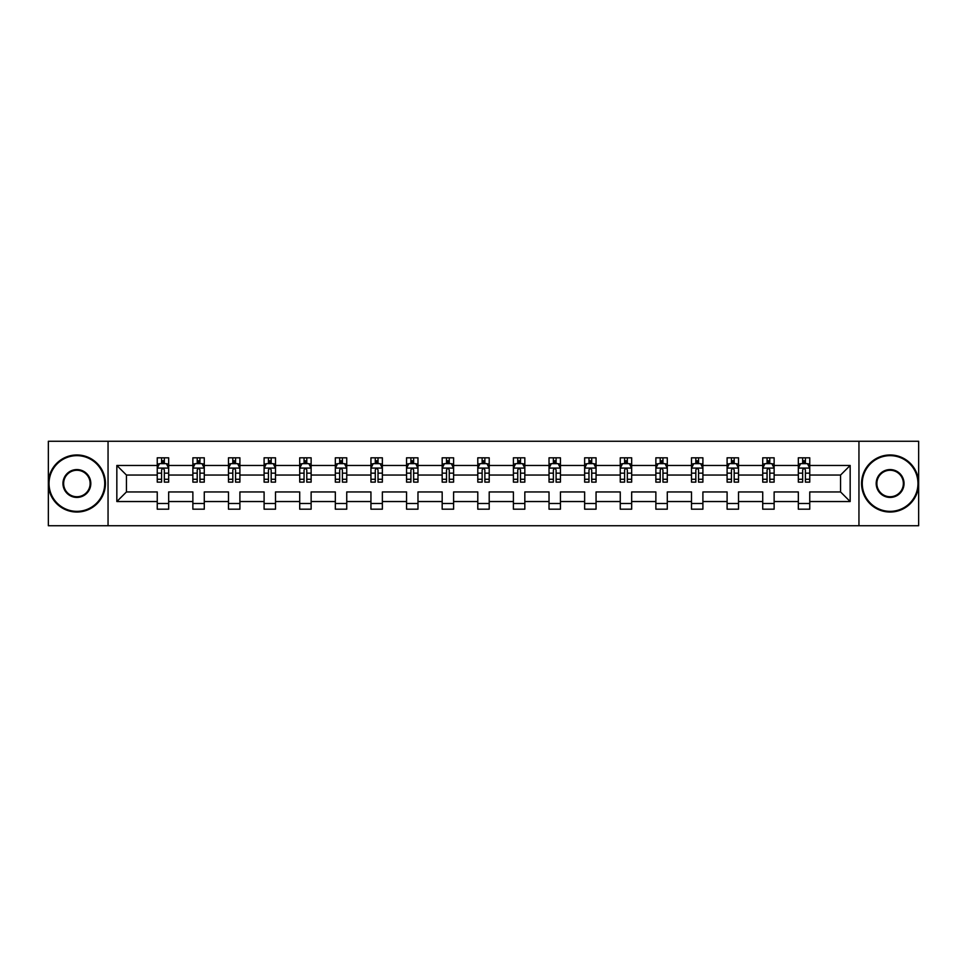 <?xml version="1.0" encoding="UTF-8"?>
<svg xmlns="http://www.w3.org/2000/svg" width="967" height="967" viewBox="0 0 967 967"><rect width="100%" height="100%" fill="white"/><g stroke="black" fill="none" stroke-linecap="round" stroke-linejoin="round"><path stroke-width="1.45" d="M858.95 525.734L918.65 525.734L918.65 441.266L858.95 441.266L858.95 525.734L108.05 525.734L108.05 441.266L48.35 441.266L48.35 525.734L108.05 525.734M809.754 501.535L809.754 491.949L840.565 491.949L850.162 501.535L809.754 501.535L809.754 509.186L798.331 509.186L798.331 501.535L774.132 501.535L774.132 509.186L762.721 509.186L762.721 501.535L738.522 501.535L738.522 509.186L727.099 509.186L727.099 501.535L702.9 501.535L702.9 509.186L691.49 509.186L691.49 501.535L667.29 501.535L667.29 509.186L655.868 509.186L655.868 501.535L631.669 501.535L631.669 509.186L620.258 509.186L620.258 501.535L596.059 501.535L596.059 509.186L584.636 509.186L584.636 501.535L560.437 501.535L560.437 509.186L549.026 509.186L549.026 501.535L524.827 501.535L524.827 509.186L513.404 509.186L513.404 501.535L489.205 501.535L489.205 509.186L477.795 509.186L477.795 501.535L453.596 501.535L453.596 509.186L442.173 509.186L442.173 501.535L417.974 501.535L417.974 509.186L406.563 509.186L406.563 501.535L382.364 501.535L382.364 509.186L370.941 509.186L370.941 501.535L346.742 501.535L346.742 509.186L335.331 509.186L335.331 501.535L311.132 501.535L311.132 509.186L299.71 509.186L299.71 501.535L275.51 501.535L275.51 509.186L264.1 509.186L264.1 501.535L239.901 501.535L239.901 509.186L228.478 509.186L228.478 501.535L204.279 501.535L204.279 509.186L192.868 509.186L192.868 501.535L168.669 501.535L168.669 509.186L157.246 509.186L157.246 501.535L116.838 501.535L116.838 465.465L157.246 465.465L157.246 457.814L168.669 457.814L168.669 465.465L192.868 465.465L192.868 457.814L204.279 457.814L204.279 465.465L228.478 465.465L228.478 457.814L239.901 457.814L239.901 465.465L264.1 465.465L264.1 457.814L275.51 457.814L275.51 465.465L299.71 465.465L299.71 457.814L311.132 457.814L311.132 465.465L335.331 465.465L335.331 457.814L346.742 457.814L346.742 465.465L370.941 465.465L370.941 457.814L382.364 457.814L382.364 465.465L406.563 465.465L406.563 457.814L417.974 457.814L417.974 465.465L442.173 465.465L442.173 457.814L453.596 457.814L453.596 465.465L477.795 465.465L477.795 457.814L489.205 457.814L489.205 465.465L513.404 465.465L513.404 457.814L524.827 457.814L524.827 465.465L549.026 465.465L549.026 457.814L560.437 457.814L560.437 465.465L584.636 465.465L584.636 457.814L596.059 457.814L596.059 465.465L620.258 465.465L620.258 457.814L631.669 457.814L631.669 465.465L655.868 465.465L655.868 457.814L667.29 457.814L667.29 465.465L691.49 465.465L691.49 457.814L702.9 457.814L702.9 465.465L727.099 465.465L727.099 457.814L738.522 457.814L738.522 465.465L762.721 465.465L762.721 457.814L774.132 457.814L774.132 465.465L798.331 465.465L798.331 457.814L809.754 457.814L809.754 465.465L850.162 465.465L850.162 501.535M858.95 441.266L108.05 441.266M798.331 465.465L798.331 475.051L774.132 475.051L774.132 465.465M774.132 501.535L774.132 491.949L798.331 491.949L798.331 501.535M762.721 465.465L762.721 475.051L738.522 475.051L738.522 465.465M738.522 501.535L738.522 491.949L762.721 491.949L762.721 501.535M727.099 465.465L727.099 475.051L702.9 475.051L702.9 465.465M702.9 501.535L702.9 491.949L727.099 491.949L727.099 501.535M691.49 465.465L691.49 475.051L667.29 475.051L667.29 465.465M667.29 501.535L667.29 491.949L691.49 491.949L691.49 501.535M655.868 465.465L655.868 475.051L631.669 475.051L631.669 465.465M631.669 501.535L631.669 491.949L655.868 491.949L655.868 501.535M620.258 465.465L620.258 475.051L596.059 475.051L596.059 465.465M596.059 501.535L596.059 491.949L620.258 491.949L620.258 501.535M584.636 465.465L584.636 475.051L560.437 475.051L560.437 465.465M560.437 501.535L560.437 491.949L584.636 491.949L584.636 501.535M549.026 465.465L549.026 475.051L524.827 475.051L524.827 465.465M524.827 501.535L524.827 491.949L549.026 491.949L549.026 501.535M513.404 465.465L513.404 475.051L489.205 475.051L489.205 465.465M489.205 501.535L489.205 491.949L513.404 491.949L513.404 501.535M477.795 465.465L477.795 475.051L453.596 475.051L453.596 465.465M453.596 501.535L453.596 491.949L477.795 491.949L477.795 501.535M442.173 465.465L442.173 475.051L417.974 475.051L417.974 465.465M417.974 501.535L417.974 491.949L442.173 491.949L442.173 501.535M406.563 465.465L406.563 475.051L382.364 475.051L382.364 465.465M382.364 501.535L382.364 491.949L406.563 491.949L406.563 501.535M370.941 465.465L370.941 475.051L346.742 475.051L346.742 465.465M346.742 501.535L346.742 491.949L370.941 491.949L370.941 501.535M335.331 465.465L335.331 475.051L311.132 475.051L311.132 465.465M311.132 501.535L311.132 491.949L335.331 491.949L335.331 501.535M299.71 465.465L299.71 475.051L275.51 475.051L275.51 465.465M275.51 501.535L275.51 491.949L299.71 491.949L299.71 501.535M264.1 465.465L264.1 475.051L239.901 475.051L239.901 465.465M239.901 501.535L239.901 491.949L264.1 491.949L264.1 501.535M228.478 465.465L228.478 475.051L204.279 475.051L204.279 465.465M204.279 501.535L204.279 491.949L228.478 491.949L228.478 501.535M192.868 465.465L192.868 475.051L168.669 475.051L168.669 465.465M168.669 501.535L168.669 491.949L192.868 491.949L192.868 501.535M157.246 465.465L157.246 475.051L126.435 475.051L126.435 491.949L157.246 491.949L157.246 501.535M116.838 465.465L126.435 475.051M840.565 491.949L840.565 475.051L809.754 475.051L809.754 465.465M802.67 463.519L805.414 463.519M767.061 463.519L769.792 463.519M731.439 463.519L734.183 463.519M695.829 463.519L698.561 463.519M660.207 463.519L662.951 463.519M624.597 463.519L627.329 463.519M588.976 463.519L591.719 463.519M553.366 463.519L556.098 463.519M517.744 463.519L520.488 463.519M482.134 463.519L484.866 463.519M446.512 463.519L449.256 463.519M410.902 463.519L413.634 463.519M375.281 463.519L378.024 463.519M339.671 463.519L342.403 463.519M304.049 463.519L306.793 463.519M268.439 463.519L271.171 463.519M232.817 463.519L235.561 463.519M197.208 463.519L199.939 463.519M161.586 463.519L164.33 463.519M157.246 503.481L168.669 503.481M192.868 503.481L204.279 503.481M228.478 503.481L239.901 503.481M264.1 503.481L275.51 503.481M299.71 503.481L311.132 503.481M335.331 503.481L346.742 503.481M370.941 503.481L382.364 503.481M406.563 503.481L417.974 503.481M442.173 503.481L453.596 503.481M477.795 503.481L489.205 503.481M513.404 503.481L524.827 503.481M549.026 503.481L560.437 503.481M584.636 503.481L596.059 503.481M620.258 503.481L631.669 503.481M655.868 503.481L667.29 503.481M691.49 503.481L702.9 503.481M727.099 503.481L738.522 503.481M762.721 503.481L774.132 503.481M798.331 503.481L809.754 503.481M126.435 491.949L116.838 501.535M850.162 465.465L840.565 475.051M164.33 460.788L161.586 460.788M159.398 463.906L157.246 463.906L157.246 457.814L161.586 457.814L161.586 463.64M157.246 479.269L157.246 482.134L161.586 482.134L161.586 479.269L157.246 479.269L157.246 475.051M168.669 475.051L168.669 482.134L164.33 482.134L164.33 469.914C163.423 468.161 162.504 468.161 161.586 469.914L161.586 479.269M166.517 463.906L168.669 463.906L168.669 457.814L164.33 457.814L164.33 463.64M168.669 468.209L166.384 463.64L159.531 463.64L157.246 468.209M76.889 455.65A27.85 27.85 0 0 0 49.039 483.5A27.85 27.85 0 0 0 76.889 511.35A27.85 27.85 0 0 0 104.738 483.5A27.85 27.85 0 0 0 76.889 455.65M76.889 512.039A28.539 28.539 0 0 1 48.35 483.5A28.539 28.539 0 0 1 76.889 454.961A28.539 28.539 0 0 1 105.427 483.5A28.539 28.539 0 0 1 76.889 512.039M76.889 469.575A13.925 13.925 0 0 1 90.813 483.5A13.925 13.925 0 0 1 76.889 497.425A13.925 13.925 0 0 1 62.964 483.5A13.925 13.925 0 0 1 76.889 469.575M76.889 496.736A13.236 13.236 0 0 0 90.124 483.5A13.236 13.236 0 0 0 76.889 470.264A13.236 13.236 0 0 0 63.641 483.5A13.236 13.236 0 0 0 76.889 496.736M890.111 455.65A27.85 27.85 0 0 0 862.262 483.5A27.85 27.85 0 0 0 890.111 511.35A27.85 27.85 0 0 0 917.961 483.5A27.85 27.85 0 0 0 890.111 455.65M890.111 512.039A28.539 28.539 0 0 1 861.573 483.5A28.539 28.539 0 0 1 890.111 454.961A28.539 28.539 0 0 1 918.65 483.5A28.539 28.539 0 0 1 890.111 512.039M890.111 469.575A13.925 13.925 0 0 1 904.036 483.5A13.925 13.925 0 0 1 890.111 497.425A13.925 13.925 0 0 1 876.187 483.5A13.925 13.925 0 0 1 890.111 469.575M890.111 496.736A13.236 13.236 0 0 0 903.359 483.5A13.236 13.236 0 0 0 890.111 470.264A13.236 13.236 0 0 0 876.876 483.5A13.236 13.236 0 0 0 890.111 496.736M199.939 460.788L197.208 460.788M195.008 463.906L192.868 463.906L192.868 457.814L197.208 457.814L197.208 463.64M192.868 479.269L192.868 482.134L197.208 482.134L197.208 479.269L192.868 479.269L192.868 475.051M204.279 475.051L204.279 482.134L199.939 482.134L199.939 469.914C199.033 468.161 198.114 468.161 197.208 469.914L197.208 479.269M202.139 463.906L204.279 463.906L204.279 457.814L199.939 457.814L199.939 463.64M204.279 468.209L201.994 463.64L195.153 463.64L192.868 468.209M235.561 460.788L232.817 460.788M230.63 463.906L228.478 463.906L228.478 457.814L232.817 457.814L232.817 463.64M228.478 479.269L228.478 482.134L232.817 482.134L232.817 479.269L228.478 479.269L228.478 475.051M239.901 475.051L239.901 482.134L235.561 482.134L235.561 469.914C234.643 468.161 233.736 468.161 232.817 469.914L232.817 479.269M237.749 463.906L239.901 463.906L239.901 457.814L235.561 457.814L235.561 463.64M239.901 468.209L237.616 463.64L230.762 463.64L228.478 468.209M271.171 460.788L268.439 460.788M266.239 463.906L264.1 463.906L264.1 457.814L268.439 457.814L268.439 463.64M264.1 479.269L264.1 482.134L268.439 482.134L268.439 479.269L264.1 479.269L264.1 475.051M275.51 475.051L275.51 482.134L271.171 482.134L271.171 469.914C270.264 468.161 269.346 468.161 268.439 469.914L268.439 479.269M273.371 463.906L275.51 463.906L275.51 457.814L271.171 457.814L271.171 463.64M275.51 468.209L273.226 463.64L266.384 463.64L264.1 468.209M306.793 460.788L304.049 460.788M301.861 463.906L299.71 463.906L299.71 457.814L304.049 457.814L304.049 463.64M299.71 479.269L299.71 482.134L304.049 482.134L304.049 479.269L299.71 479.269L299.71 475.051M311.132 475.051L311.132 482.134L306.793 482.134L306.793 469.914C305.874 468.161 304.968 468.161 304.049 469.914L304.049 479.269M308.981 463.906L311.132 463.906L311.132 457.814L306.793 457.814L306.793 463.64M311.132 468.209L308.848 463.64L301.994 463.64L299.71 468.209M342.403 460.788L339.671 460.788M337.471 463.906L335.331 463.906L335.331 457.814L339.671 457.814L339.671 463.64M335.331 479.269L335.331 482.134L339.671 482.134L339.671 479.269L335.331 479.269L335.331 475.051M346.742 475.051L346.742 482.134L342.403 482.134L342.403 469.914C341.496 468.161 340.577 468.161 339.671 469.914L339.671 479.269M344.603 463.906L346.742 463.906L346.742 457.814L342.403 457.814L342.403 463.64M346.742 468.209L344.457 463.64L337.616 463.64L335.331 468.209M378.024 460.788L375.281 460.788M373.093 463.906L370.941 463.906L370.941 457.814L375.281 457.814L375.281 463.64M370.941 479.269L370.941 482.134L375.281 482.134L375.281 479.269L370.941 479.269L370.941 475.051M382.364 475.051L382.364 482.134L378.024 482.134L378.024 469.914C377.106 468.161 376.199 468.161 375.281 469.914L375.281 479.269M380.212 463.906L382.364 463.906L382.364 457.814L378.024 457.814L378.024 463.64M382.364 468.209L380.079 463.64L373.226 463.64L370.941 468.209M413.634 460.788L410.902 460.788M408.703 463.906L406.563 463.906L406.563 457.814L410.902 457.814L410.902 463.64M406.563 479.269L406.563 482.134L410.902 482.134L410.902 479.269L406.563 479.269L406.563 475.051M417.974 475.051L417.974 482.134L413.634 482.134L413.634 469.914C412.728 468.161 411.809 468.161 410.902 469.914L410.902 479.269M415.834 463.906L417.974 463.906L417.974 457.814L413.634 457.814L413.634 463.64M417.974 468.209L415.689 463.64L408.848 463.64L406.563 468.209M449.256 460.788L446.512 460.788M444.324 463.906L442.173 463.906L442.173 457.814L446.512 457.814L446.512 463.64M442.173 479.269L442.173 482.134L446.512 482.134L446.512 479.269L442.173 479.269L442.173 475.051M453.596 475.051L453.596 482.134L449.256 482.134L449.256 469.914C448.337 468.161 447.431 468.161 446.512 469.914L446.512 479.269M451.444 463.906L453.596 463.906L453.596 457.814L449.256 457.814L449.256 463.64M453.596 468.209L451.311 463.64L444.457 463.64L442.173 468.209M484.866 460.788L482.134 460.788M479.934 463.906L477.795 463.906L477.795 457.814L482.134 457.814L482.134 463.64M477.795 479.269L477.795 482.134L482.134 482.134L482.134 479.269L477.795 479.269L477.795 475.051M489.205 475.051L489.205 482.134L484.866 482.134L484.866 469.914C483.959 468.161 483.041 468.161 482.134 469.914L482.134 479.269M487.066 463.906L489.205 463.906L489.205 457.814L484.866 457.814L484.866 463.64M489.205 468.209L486.921 463.64L480.079 463.64L477.795 468.209M520.488 460.788L517.744 460.788M515.556 463.906L513.404 463.906L513.404 457.814L517.744 457.814L517.744 463.64M513.404 479.269L513.404 482.134L517.744 482.134L517.744 479.269L513.404 479.269L513.404 475.051M524.827 475.051L524.827 482.134L520.488 482.134L520.488 469.914C519.569 468.161 518.663 468.161 517.744 469.914L517.744 479.269M522.676 463.906L524.827 463.906L524.827 457.814L520.488 457.814L520.488 463.64M524.827 468.209L522.543 463.64L515.689 463.64L513.404 468.209M556.098 460.788L553.366 460.788M551.166 463.906L549.026 463.906L549.026 457.814L553.366 457.814L553.366 463.64M549.026 479.269L549.026 482.134L553.366 482.134L553.366 479.269L549.026 479.269L549.026 475.051M560.437 475.051L560.437 482.134L556.098 482.134L556.098 469.914C555.191 468.161 554.272 468.161 553.366 469.914L553.366 479.269M558.297 463.906L560.437 463.906L560.437 457.814L556.098 457.814L556.098 463.64M560.437 468.209L558.152 463.64L551.311 463.64L549.026 468.209M591.719 460.788L588.976 460.788M586.788 463.906L584.636 463.906L584.636 457.814L588.976 457.814L588.976 463.64M584.636 479.269L584.636 482.134L588.976 482.134L588.976 479.269L584.636 479.269L584.636 475.051M596.059 475.051L596.059 482.134L591.719 482.134L591.719 469.914C590.801 468.161 589.894 468.161 588.976 469.914L588.976 479.269M593.907 463.906L596.059 463.906L596.059 457.814L591.719 457.814L591.719 463.64M596.059 468.209L593.774 463.64L586.921 463.64L584.636 468.209M627.329 460.788L624.597 460.788M622.397 463.906L620.258 463.906L620.258 457.814L624.597 457.814L624.597 463.64M620.258 479.269L620.258 482.134L624.597 482.134L624.597 479.269L620.258 479.269L620.258 475.051M631.669 475.051L631.669 482.134L627.329 482.134L627.329 469.914C626.423 468.161 625.504 468.161 624.597 469.914L624.597 479.269M629.529 463.906L631.669 463.906L631.669 457.814L627.329 457.814L627.329 463.64M631.669 468.209L629.384 463.64L622.543 463.64L620.258 468.209M662.951 460.788L660.207 460.788M658.019 463.906L655.868 463.906L655.868 457.814L660.207 457.814L660.207 463.64M655.868 479.269L655.868 482.134L660.207 482.134L660.207 479.269L655.868 479.269L655.868 475.051M667.29 475.051L667.29 482.134L662.951 482.134L662.951 469.914C662.032 468.161 661.126 468.161 660.207 469.914L660.207 479.269M665.139 463.906L667.29 463.906L667.29 457.814L662.951 457.814L662.951 463.64M667.29 468.209L665.006 463.64L658.152 463.64L655.868 468.209M698.561 460.788L695.829 460.788M693.629 463.906L691.49 463.906L691.49 457.814L695.829 457.814L695.829 463.64M691.49 479.269L691.49 482.134L695.829 482.134L695.829 479.269L691.49 479.269L691.49 475.051M702.9 475.051L702.9 482.134L698.561 482.134L698.561 469.914C697.654 468.161 696.736 468.161 695.829 469.914L695.829 479.269M700.761 463.906L702.9 463.906L702.9 457.814L698.561 457.814L698.561 463.64M702.9 468.209L700.616 463.64L693.774 463.64L691.49 468.209M734.183 460.788L731.439 460.788M729.251 463.906L727.099 463.906L727.099 457.814L731.439 457.814L731.439 463.64M727.099 479.269L727.099 482.134L731.439 482.134L731.439 479.269L727.099 479.269L727.099 475.051M738.522 475.051L738.522 482.134L734.183 482.134L734.183 469.914C733.264 468.161 732.357 468.161 731.439 469.914L731.439 479.269M736.37 463.906L738.522 463.906L738.522 457.814L734.183 457.814L734.183 463.64M738.522 468.209L736.238 463.64L729.384 463.64L727.099 468.209M769.792 460.788L767.061 460.788M764.861 463.906L762.721 463.906L762.721 457.814L767.061 457.814L767.061 463.64M762.721 479.269L762.721 482.134L767.061 482.134L767.061 479.269L762.721 479.269L762.721 475.051M774.132 475.051L774.132 482.134L769.792 482.134L769.792 469.914C768.886 468.161 767.967 468.161 767.061 469.914L767.061 479.269M771.992 463.906L774.132 463.906L774.132 457.814L769.792 457.814L769.792 463.64M774.132 468.209L771.847 463.64L765.006 463.64L762.721 468.209M805.414 460.788L802.67 460.788M800.483 463.906L798.331 463.906L798.331 457.814L802.67 457.814L802.67 463.64M798.331 479.269L798.331 482.134L802.67 482.134L802.67 479.269L798.331 479.269L798.331 475.051M809.754 475.051L809.754 482.134L805.414 482.134L805.414 469.914C804.496 468.161 803.589 468.161 802.67 469.914L802.67 479.269M807.602 463.906L809.754 463.906L809.754 457.814L805.414 457.814L805.414 463.64M809.754 468.209L807.469 463.64L800.616 463.64L798.331 468.209M168.609 468.088L157.307 468.088M168.669 479.269L164.33 479.269M161.586 473.153L157.246 473.153M168.669 473.153L164.33 473.153M164.33 462.238L161.586 462.238M204.23 468.088L192.929 468.088M204.279 479.269L199.939 479.269M197.208 473.153L192.868 473.153M204.279 473.153L199.939 473.153M199.939 462.238L197.208 462.238M239.84 468.088L228.538 468.088M239.901 479.269L235.561 479.269M232.817 473.153L228.478 473.153M239.901 473.153L235.561 473.153M235.561 462.238L232.817 462.238M275.462 468.088L264.16 468.088M275.51 479.269L271.171 479.269M268.439 473.153L264.1 473.153M275.51 473.153L271.171 473.153M271.171 462.238L268.439 462.238M311.072 468.088L299.77 468.088M311.132 479.269L306.793 479.269M304.049 473.153L299.71 473.153M311.132 473.153L306.793 473.153M306.793 462.238L304.049 462.238M346.694 468.088L335.392 468.088M346.742 479.269L342.403 479.269M339.671 473.153L335.331 473.153M346.742 473.153L342.403 473.153M342.403 462.238L339.671 462.238M382.303 468.088L371.002 468.088M382.364 479.269L378.024 479.269M375.281 473.153L370.941 473.153M382.364 473.153L378.024 473.153M378.024 462.238L375.281 462.238M417.925 468.088L406.623 468.088M417.974 479.269L413.634 479.269M410.902 473.153L406.563 473.153M417.974 473.153L413.634 473.153M413.634 462.238L410.902 462.238M453.535 468.088L442.233 468.088M453.596 479.269L449.256 479.269M446.512 473.153L442.173 473.153M453.596 473.153L449.256 473.153M449.256 462.238L446.512 462.238M489.145 468.088L477.855 468.088M489.205 479.269L484.866 479.269M482.134 473.153L477.795 473.153M489.205 473.153L484.866 473.153M484.866 462.238L482.134 462.238M524.767 468.088L513.465 468.088M524.827 479.269L520.488 479.269M517.744 473.153L513.404 473.153M524.827 473.153L520.488 473.153M520.488 462.238L517.744 462.238M560.377 468.088L549.075 468.088M560.437 479.269L556.098 479.269M553.366 473.153L549.026 473.153M560.437 473.153L556.098 473.153M556.098 462.238L553.366 462.238M595.998 468.088L584.697 468.088M596.059 479.269L591.719 479.269M588.976 473.153L584.636 473.153M596.059 473.153L591.719 473.153M591.719 462.238L588.976 462.238M631.608 468.088L620.306 468.088M631.669 479.269L627.329 479.269M624.597 473.153L620.258 473.153M631.669 473.153L627.329 473.153M627.329 462.238L624.597 462.238M667.23 468.088L655.928 468.088M667.29 479.269L662.951 479.269M660.207 473.153L655.868 473.153M667.29 473.153L662.951 473.153M662.951 462.238L660.207 462.238M702.84 468.088L691.538 468.088M702.9 479.269L698.561 479.269M695.829 473.153L691.49 473.153M702.9 473.153L698.561 473.153M698.561 462.238L695.829 462.238M738.462 468.088L727.16 468.088M738.522 479.269L734.183 479.269M731.439 473.153L727.099 473.153M738.522 473.153L734.183 473.153M734.183 462.238L731.439 462.238M774.071 468.088L762.77 468.088M774.132 479.269L769.792 479.269M767.061 473.153L762.721 473.153M774.132 473.153L769.792 473.153M769.792 462.238L767.061 462.238M809.693 468.088L798.391 468.088M809.754 479.269L805.414 479.269M802.67 473.153L798.331 473.153M809.754 473.153L805.414 473.153M805.414 462.238L802.67 462.238"/></g></svg>
